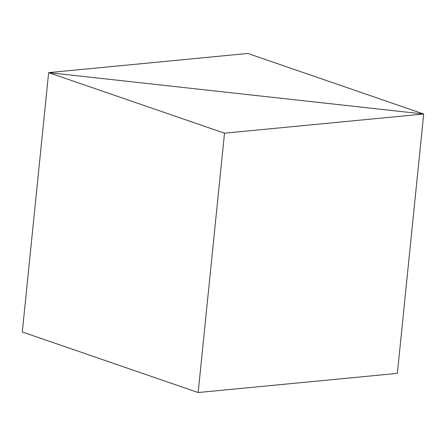 <?xml version="1.0" encoding="UTF-8"?>
<svg xmlns="http://www.w3.org/2000/svg" width="446" height="446" viewBox="0 0 446 446"><rect width="100%" height="100%" fill="white"/><g stroke="black" fill="none" stroke-linecap="round" stroke-linejoin="round"><path stroke-width="0.67" d="M48.642 72.626L423.7 114.02L224.505 133.181L48.642 72.626L423.7 114.02L247.837 53.464L48.642 72.626L22.3 331.98L48.642 72.626M397.358 373.374L423.7 114.02L397.358 373.374L198.163 392.536L224.505 133.181M198.163 392.536L22.3 331.98"/></g></svg>
